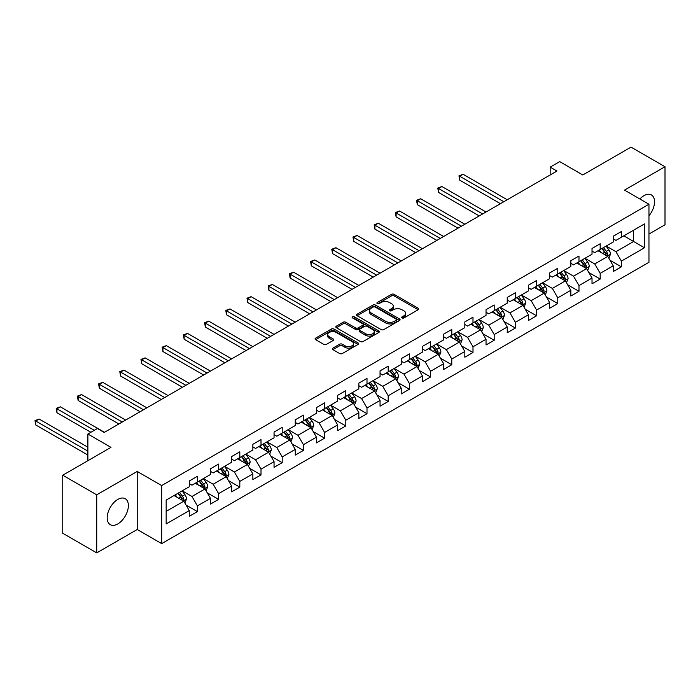 <?xml version="1.0" encoding="UTF-8"?>
<svg xmlns="http://www.w3.org/2000/svg" width="700" height="700" viewBox="0 0 700 700"><rect width="100%" height="100%" fill="white"/><g stroke="black" fill="none" stroke-linecap="round" stroke-linejoin="round"><path stroke-width="1.05" d="M402.098 317.931A1.321 0.761 0 0 0 403.961 317.931L418.136 309.75A1.89 1.085 0 0 0 418.688 308.98A1.89 1.085 0 0 0 418.136 308.21L394.126 294.35A1.89 1.085 0 0 0 391.457 294.35L377.291 302.531A1.321 0.761 0 0 0 376.898 303.074A1.321 0.761 0 0 0 377.291 303.608A1.321 0.761 0 0 0 379.155 303.608L380.993 302.549A6.038 3.482 0 0 1 389.524 302.549L391.527 303.704A6.038 3.482 0 0 1 393.295 306.171A6.038 3.482 0 0 1 391.527 308.639L389.69 309.697A1.321 0.761 0 0 0 389.305 310.231A1.321 0.761 0 0 0 389.69 310.774A1.321 0.761 0 0 0 391.562 310.774L393.391 309.715A6.038 3.482 0 0 1 401.931 309.715L403.926 310.87A6.038 3.482 0 0 1 405.703 313.338A6.038 3.482 0 0 1 403.926 315.796L402.098 316.855A1.321 0.761 0 0 0 401.713 317.398A1.321 0.761 0 0 0 402.098 317.931L402.098 316.855M117.784 523.933A14.989 8.654 120 0 0 127.575 510.72A14.989 8.654 120 0 0 125.274 498.715A14.989 8.654 120 0 0 117.784 499.45A14.989 8.654 120 0 0 107.993 512.663A14.989 8.654 120 0 0 110.285 524.676A14.989 8.654 120 0 0 117.784 523.933M648.961 215.793A14.989 8.654 120 0 0 651.429 194.941A14.989 8.654 120 0 0 643.939 195.685A14.989 8.654 120 0 0 639.861 198.975M332.902 348.101A1.89 1.085 0 0 0 332.351 348.871A1.89 1.085 0 0 0 332.902 349.641L339.64 353.535A1.89 1.085 0 0 0 342.309 353.535L358.05 344.444A1.89 1.085 0 0 0 358.601 343.674A1.89 1.085 0 0 0 358.05 342.904L334.04 329.044A1.89 1.085 0 0 0 331.371 329.044L315.63 338.126A1.89 1.085 0 0 0 315.079 338.896A1.89 1.085 0 0 0 315.63 339.666L323.767 344.365A1.89 1.085 0 0 0 326.436 344.365L333.174 340.48A1.89 1.085 0 0 0 333.725 339.71A1.89 1.085 0 0 0 333.174 338.94L329.14 336.613A5.049 2.914 0 0 1 327.661 334.547A5.049 2.914 0 0 1 330.776 331.861A5.049 2.914 0 0 1 336.271 332.491L352.082 341.618A5.049 2.914 0 0 1 353.553 343.674A5.049 2.914 0 0 1 350.438 346.369A5.049 2.914 0 0 1 344.942 345.739L342.309 344.216A1.89 1.085 0 0 0 339.64 344.216L332.902 348.101L332.902 349.641M648.961 234.045L665 224.787L665 166.731L631.032 147.123L582.785 174.965L559.685 161.63L550.174 167.125L556.972 171.045L104.195 432.451L97.396 428.531L87.885 434.026L87.885 460.696M96.723 494.821L96.723 552.878L137.218 529.506L137.218 471.45L96.723 494.821L62.746 475.213L110.985 447.361L87.885 434.026M137.218 471.45L161.674 485.564L648.961 204.234L648.961 262.29L161.674 543.62L161.674 485.564M665 166.731L624.505 190.111L648.961 204.234M381.124 329.586A1.89 1.085 0 0 0 383.793 329.586L399.525 320.495A1.89 1.085 0 0 0 400.085 319.725A1.89 1.085 0 0 0 399.525 318.955L375.524 305.095A1.89 1.085 0 0 0 372.855 305.095L357.114 314.178A1.89 1.085 0 0 0 356.562 314.947A1.89 1.085 0 0 0 357.114 315.717L381.124 329.586M353.036 318.22A1.321 0.761 0 0 1 354.375 318.404L354.375 316.838L378.787 330.934A1.89 1.085 0 0 1 379.339 331.704A1.89 1.085 0 0 1 378.787 332.474L363.046 341.556A1.89 1.085 0 0 1 360.377 341.556L336.376 327.696L336.376 326.156A1.89 1.085 0 0 0 335.816 326.926A1.89 1.085 0 0 0 336.376 327.696M336.376 326.156L343.105 322.262A1.89 1.085 0 0 1 345.774 322.262L355.512 327.889A1.89 1.085 0 0 0 358.181 327.889L362.652 325.308A1.89 1.085 0 0 0 363.204 324.537A1.89 1.085 0 0 0 362.652 323.767L352.511 317.914A1.321 0.761 0 0 1 352.126 317.38A1.321 0.761 0 0 1 352.94 316.671A1.321 0.761 0 0 1 354.375 316.838M96.723 552.878L62.746 533.269L62.746 475.213M186.069 505.067L197.409 511.613L197.409 505.89L210.455 498.356L210.455 504.088L218.61 499.38L218.61 493.649L231.656 486.115L231.656 491.846L239.811 487.139L239.811 481.407L252.858 473.883L252.858 479.605L261.004 474.898L261.004 469.175L274.05 461.641L274.05 467.364L282.205 462.656L282.205 456.934L295.251 449.4L295.251 455.131L303.406 450.424L303.406 444.692L316.453 437.159L316.453 442.89L324.599 438.183L324.599 432.451L337.645 424.926L337.645 430.649L345.8 425.941L345.8 420.219L358.846 412.685L358.846 418.416L367.001 413.709L367.001 407.977L380.047 400.444L380.047 406.175L388.194 401.467L388.194 395.736L401.24 388.211L401.24 393.934L409.395 389.226L409.395 383.504L422.441 375.97L422.441 381.692L430.596 376.985L430.596 371.262L443.642 363.729L443.642 369.46L451.789 364.752L451.789 359.021L464.835 351.488L464.835 357.219L472.99 352.511L472.99 346.78L486.036 339.255L486.036 344.977L494.191 340.27L494.191 334.547L507.238 327.014L507.238 332.736L515.392 328.037L515.392 322.306L528.43 314.773L528.43 320.504L536.585 315.796L536.585 310.065L549.631 302.54L549.631 308.262L557.786 303.555L557.786 297.832L570.832 290.299L570.832 296.021L578.988 291.314L578.988 285.591L592.025 278.058L592.025 283.789L600.18 279.081L600.18 273.35L613.226 265.816L613.226 271.547L621.381 266.84L621.381 261.109L644.481 247.774L644.481 223.921L633.614 230.204L633.614 241.5L644.481 247.774M197.409 511.613L189.263 516.32L189.263 510.597L166.162 523.933L166.162 500.08L189.263 486.745L189.263 481.014L197.409 476.306L197.409 482.037L210.455 474.504L210.455 468.781L218.61 464.074L218.61 469.796L231.656 462.271L231.656 456.54L239.811 451.832L239.811 457.564L252.858 450.03L252.858 444.299L261.004 439.591L261.004 445.322L274.05 437.789L274.05 432.066L282.205 427.359L282.205 433.081L295.251 425.547L295.251 419.825L303.406 415.118L303.406 420.84L316.453 413.315L316.453 407.584L324.599 402.876L324.599 408.608L337.645 401.074L337.645 395.342L345.8 390.635L345.8 396.366L358.846 388.832L358.846 383.11L367.001 378.402L367.001 384.125L380.047 376.6L380.047 370.869L388.194 366.161L388.194 371.892L401.24 364.359L401.24 358.627L409.395 353.92L409.395 359.651L422.441 352.118L422.441 346.395L430.596 341.688L430.596 347.41L443.642 339.876L443.642 334.154L451.789 329.446L451.789 335.169L464.835 327.644L464.835 321.912L472.99 317.205L472.99 322.936L486.036 315.402L486.036 309.671L494.191 304.964L494.191 310.695L507.238 303.161L507.238 297.439L515.392 292.731L515.392 298.454L528.43 290.92L528.43 285.197L536.585 280.49L536.585 286.221L549.631 278.688L549.631 272.956L557.786 268.249L557.786 273.98L570.832 266.446L570.832 260.724L578.988 256.016L578.988 261.739L592.025 254.205L592.025 248.483L600.18 243.775L600.18 249.498L613.226 241.973L613.226 236.241L621.381 231.534L621.381 237.265L644.481 223.921M195.239 483.289L205.021 488.941L191.975 496.475L182.192 490.823M189.263 483.604L191.975 485.179L197.409 482.037M191.975 496.475L197.409 505.89M205.021 488.941L210.455 498.356M216.44 471.056L226.223 476.7L213.176 484.234L203.394 478.581M210.455 471.371L213.176 472.938L218.61 469.796M213.176 484.234L218.61 493.649M226.223 476.7L231.656 486.115M237.632 458.815L247.415 464.468L234.377 471.992L224.586 466.349M231.656 459.13L234.377 460.696L239.811 457.564M234.377 471.992L239.811 481.407M247.415 464.468L252.858 473.883M258.834 446.574L268.616 452.226L255.57 459.76L245.787 454.108M252.858 446.889L255.57 448.455L261.004 445.322M255.57 459.76L261.004 469.175M268.616 452.226L274.05 461.641M280.035 434.341L289.817 439.985L276.771 447.519L266.989 441.866M274.05 434.648L276.771 436.223L282.205 433.081M276.771 447.519L282.205 456.934M289.817 439.985L295.251 449.4M301.227 422.1L311.01 427.744L297.973 435.277L288.181 429.634M295.251 422.415L297.973 423.981L303.406 420.84M297.973 435.277L303.406 444.692M311.01 427.744L316.453 437.159M322.429 409.859L332.211 415.511L319.165 423.036L309.382 417.392M316.453 410.174L319.165 411.74L324.599 408.608M319.165 423.036L324.599 432.451M332.211 415.511L337.645 424.926M343.63 397.618L353.412 403.27L340.366 410.804L330.584 405.151M337.645 397.933L340.366 399.507L345.8 396.366M340.366 410.804L345.8 420.219M353.412 403.27L358.846 412.685M364.822 385.385L374.605 391.029L361.567 398.562L351.776 392.91M358.846 385.7L361.567 387.266L367.001 384.125M361.567 398.562L367.001 407.977M374.605 391.029L380.047 400.444M386.024 373.144L395.806 378.796L382.76 386.321L372.977 380.678M380.047 373.459L382.76 375.025L388.194 371.892M382.76 386.321L388.194 395.736M395.806 378.796L401.24 388.211M407.225 360.902L417.007 366.555L403.961 374.089L394.179 368.436M401.24 361.217L403.961 362.784L409.395 359.651M403.961 374.089L409.395 383.504M417.007 366.555L422.441 375.97M428.418 348.67L438.2 354.314L425.162 361.848L415.371 356.195M422.441 348.976L425.162 350.551L430.596 347.41M425.162 361.848L430.596 371.262M438.2 354.314L443.642 363.729M449.619 336.429L459.401 342.072L446.355 349.606L436.572 343.963M443.642 336.744L446.355 338.31L451.789 335.169M446.355 349.606L451.789 359.021M459.401 342.072L464.835 351.488M470.82 324.188L480.602 329.84L467.556 337.365L457.774 331.721M464.835 324.502L467.556 326.069L472.99 322.936M467.556 337.365L472.99 346.78M480.602 329.84L486.036 339.255M492.012 311.946L501.804 317.599L488.758 325.132L478.966 319.48M486.036 312.261L488.758 313.836L494.191 310.695M488.758 325.132L494.191 334.547M501.804 317.599L507.238 327.014M513.214 299.714L522.996 305.358L509.95 312.891L500.168 307.239M507.238 300.029L509.95 301.595L515.392 298.454M509.95 312.891L515.392 322.306M522.996 305.358L528.43 314.773M534.415 287.473L544.197 293.125L531.151 300.65L521.369 295.006M528.43 287.787L531.151 289.354L536.585 286.221M531.151 300.65L536.585 310.065M544.197 293.125L549.631 302.54M555.608 275.231L565.399 280.884L552.352 288.418L542.561 282.765M549.631 275.546L552.352 277.113L557.786 273.98M552.352 288.418L557.786 297.832M565.399 280.884L570.832 290.299M576.809 262.999L586.591 268.642L573.545 276.176L563.762 270.524M570.832 263.305L573.545 264.88L578.988 261.739M573.545 276.176L578.988 285.591M586.591 268.642L592.025 278.058M598.01 250.757L607.793 256.401L594.746 263.935L584.964 258.291M592.025 251.072L594.746 252.639L600.18 249.498M594.746 263.935L600.18 273.35M607.793 256.401L613.226 265.816M623.822 235.848L633.614 241.5L615.947 251.694L606.165 246.05M613.226 238.831L615.947 240.398L621.381 237.265M615.947 251.694L621.381 261.109M137.218 529.506L161.674 543.62M550.174 167.125L550.174 174.965M166.162 511.376L183.82 501.183L174.037 495.53M183.82 501.183L189.263 510.597M610.032 260.286L621.381 266.84M588.831 272.527L600.18 279.081M567.639 284.769L578.988 291.314M546.438 297.001L557.786 303.555M525.236 309.243L536.585 315.796M504.044 321.484L515.392 328.037M482.843 333.725L494.191 340.27M461.641 345.957L472.99 352.511M440.449 358.199L451.789 364.752M419.248 370.44L430.596 376.985M398.046 382.672L409.395 389.226M376.854 394.914L388.194 401.467M355.652 407.155L367.001 413.709M334.451 419.396L345.8 425.941M313.259 431.629L324.599 438.183M292.058 443.87L303.406 450.424M270.856 456.111L282.205 462.656M249.664 468.344L261.004 474.898M228.463 480.585L239.811 487.139M207.261 492.826L218.61 499.38M402.623 318.124L403.926 317.371A6.038 3.482 0 0 0 405.703 314.904L405.703 313.338M393.295 306.171L393.295 307.738A6.038 3.482 0 0 1 391.527 310.205L390.224 310.957M418.136 308.21L418.136 309.75L394.126 295.916A1.89 1.085 0 0 0 391.457 295.916L377.816 303.8M399.525 318.955L399.525 320.495L375.524 306.661A1.89 1.085 0 0 0 372.855 306.661L357.14 315.735M396.191 320.267A1.321 0.761 0 0 0 396.585 319.725A1.321 0.761 0 0 0 396.191 319.183L375.121 307.02A1.321 0.761 0 0 0 373.249 307.02L371.315 308.131A6.038 3.482 0 0 0 369.547 310.599A6.038 3.482 0 0 0 371.315 313.066L385.726 321.379A6.038 3.482 0 0 0 394.257 321.379L396.191 320.267L396.191 321.834A1.321 0.761 0 0 0 396.585 321.291L396.585 319.725M369.547 310.599L369.547 312.165A6.038 3.482 0 0 0 371.315 314.632L371.315 313.066M396.191 321.834L394.257 322.954A6.038 3.482 0 0 1 385.726 322.954L371.315 314.632M336.394 327.714L343.105 323.838L343.105 322.262M363.204 324.537L363.204 326.104A1.89 1.085 0 0 1 362.652 326.874L358.181 329.455A1.89 1.085 0 0 1 355.512 329.455L345.774 323.838A1.89 1.085 0 0 0 343.105 323.838M354.375 318.404L378.761 332.483M365.619 333.725A5.049 2.914 0 0 0 371.114 334.355A5.049 2.914 0 0 0 374.229 331.66A5.049 2.914 0 0 0 372.75 329.604L367.185 326.384A1.89 1.085 0 0 0 364.516 326.384L360.045 328.965A1.89 1.085 0 0 0 359.494 329.735A1.89 1.085 0 0 0 360.045 330.505L365.619 333.725L365.619 335.291A5.049 2.914 0 0 0 371.114 335.921A5.049 2.914 0 0 0 374.229 333.226L374.229 331.66M359.494 329.735L359.494 331.301A1.89 1.085 0 0 0 360.045 332.071L360.045 330.505M365.619 335.291L360.045 332.071M353.553 343.674L353.553 345.24A5.049 2.914 0 0 1 350.438 347.935A5.049 2.914 0 0 1 344.942 347.305L342.309 345.783A1.89 1.085 0 0 0 339.64 345.783L332.929 349.659M327.661 334.547L327.661 336.123A5.049 2.914 0 0 0 329.14 338.179L329.14 336.613M333.148 340.498L329.14 338.179M358.024 344.461L334.04 330.61A1.89 1.085 0 0 0 331.371 330.61L315.656 339.684M608.869 258.265L610.479 254.196A5.093 2.94 -120 0 0 608.86 249.856L606.051 246.111M601.16 252.578L599.261 250.031M507.238 199.763L463.111 174.291L459.716 176.251L459.716 180.171L500.439 203.683M607.005 255.946L607.731 254.406A5.093 2.94 -120 0 0 606.279 251.344L603.47 247.599M602.192 248.343L605.308 252.49A2.59 1.496 60 0 1 605.78 253.277L607.731 254.406M601.843 248.544L604.642 252.289A5.093 2.94 60 0 1 606.104 255.351M459.716 180.171L458.964 175.814L503.834 201.722M458.964 175.814L463.111 174.291M587.668 270.506L589.286 266.429A5.093 2.94 -120 0 0 587.659 262.098L584.85 258.352M579.968 264.819L578.06 262.273M486.036 212.004L441.91 186.524L438.515 188.484L438.515 192.412L479.238 215.924M585.804 268.188L586.53 266.648A5.093 2.94 -120 0 0 585.077 263.585L582.269 259.84M581 260.575L584.106 264.731A2.59 1.496 60 0 1 584.579 265.519L586.53 266.648M580.641 260.785L583.441 264.53A5.093 2.94 60 0 1 584.903 267.592M438.515 192.412L437.771 188.055L482.641 213.964M437.771 188.055L441.91 186.524M566.466 282.739L568.085 278.67A5.093 2.94 -120 0 0 566.457 274.33L563.657 270.585M558.766 277.051L556.859 274.514M464.835 224.236L420.717 198.765L417.322 200.725L417.322 204.645L458.045 228.165M564.602 280.429L565.337 278.889A5.093 2.94 -120 0 0 563.876 275.826L561.076 272.081M559.799 272.816L562.905 276.973A2.59 1.496 60 0 1 563.378 277.76L565.337 278.889M559.44 273.017L562.249 276.762A5.093 2.94 60 0 1 563.701 279.825M417.322 204.645L416.57 200.296L461.44 226.196M416.57 200.296L420.717 198.765M545.274 294.98L546.884 290.911A5.093 2.94 -120 0 0 545.265 286.571L542.456 282.826M537.565 289.293L535.666 286.755M443.642 236.477L399.516 211.006L396.121 212.966L396.121 216.886L436.844 240.398M543.41 292.67L544.136 291.121A5.093 2.94 -120 0 0 542.675 288.059L539.875 284.322M538.597 285.058L541.712 289.205A2.59 1.496 60 0 1 542.185 289.993L544.136 291.121M538.247 285.259L541.048 289.004A5.093 2.94 60 0 1 542.509 292.066M396.121 216.886L395.369 212.537L440.239 238.438M395.369 212.537L399.516 211.006M524.072 307.221L525.691 303.144A5.093 2.94 -120 0 0 524.064 298.812L521.255 295.067M516.372 301.534L514.465 298.988M422.441 248.719L378.315 223.239L374.92 225.207L374.92 229.127L415.642 252.639M522.209 304.902L522.935 303.363A5.093 2.94 -120 0 0 521.483 300.3L518.674 296.555M517.396 297.29L520.511 301.446A2.59 1.496 60 0 1 520.984 302.234L522.935 303.363M517.046 297.5L519.846 301.245A5.093 2.94 60 0 1 521.308 304.308M374.92 229.127L374.176 224.77L419.046 250.679M374.176 224.77L378.315 223.239M502.871 319.463L504.49 315.385A5.093 2.94 -120 0 0 502.863 311.054L500.062 307.309M495.171 313.775L493.264 311.229M401.24 260.951L357.123 235.48L353.727 237.44L353.727 241.369L394.45 264.88M501.008 317.144L501.742 315.604A5.093 2.94 -120 0 0 500.281 312.541L497.481 308.796M496.204 309.531L499.31 313.688A2.59 1.496 60 0 1 499.782 314.475L501.742 315.604M495.845 309.741L498.654 313.477A5.093 2.94 60 0 1 500.106 316.549M353.727 241.369L352.975 237.011L397.845 262.92M352.975 237.011L357.123 235.48M481.679 331.695L483.289 327.626A5.093 2.94 -120 0 0 481.67 323.286L478.861 319.541M473.97 326.007L472.071 323.47M380.047 273.192L335.921 247.721L332.526 249.681L332.526 253.601L373.249 277.113M479.815 329.385L480.541 327.845A5.093 2.94 -120 0 0 479.08 324.783L476.28 321.037M475.002 321.773L478.117 325.929A2.59 1.496 60 0 1 478.59 326.716L480.541 327.845M474.653 321.974L477.452 325.719A5.093 2.94 60 0 1 478.914 328.781M332.526 253.601L331.774 249.252L376.644 275.152M331.774 249.252L335.921 247.721M460.477 343.936L462.096 339.868A5.093 2.94 -120 0 0 460.469 335.527L457.66 331.783M452.778 338.249L450.87 335.703M358.846 285.434L314.72 259.963L311.325 261.922L311.325 265.842L352.047 289.354M458.614 341.618L459.34 340.078A5.093 2.94 -120 0 0 457.887 337.015L455.079 333.27M453.801 334.014L456.916 338.161A2.59 1.496 60 0 1 457.389 338.949L459.34 340.078M453.451 334.215L456.251 337.96A5.093 2.94 60 0 1 457.713 341.023M311.325 265.842L310.581 261.485L355.451 287.394M310.581 261.485L314.72 259.963M439.276 356.178L440.895 352.1A5.093 2.94 -120 0 0 439.267 347.769L436.467 344.024M431.576 350.49L429.669 347.944M337.645 297.675L293.527 272.195L290.124 274.155L290.124 278.084L330.855 301.595M437.412 353.859L438.148 352.319A5.093 2.94 -120 0 0 436.686 349.256L433.886 345.511M432.609 346.246L435.715 350.402A2.59 1.496 60 0 1 436.188 351.19L438.148 352.319M432.25 346.456L435.059 350.201A5.093 2.94 60 0 1 436.511 353.264M290.124 278.084L289.38 273.726L334.25 299.635M289.38 273.726L293.527 272.195M418.084 368.41L419.694 364.341A5.093 2.94 -120 0 0 418.075 360.001L415.266 356.265M410.375 362.723L408.467 360.185M316.453 309.908L272.326 284.436L268.931 286.396L268.931 290.316L309.654 313.836M416.22 366.1L416.946 364.56A5.093 2.94 -120 0 0 415.485 361.498L412.685 357.752M411.408 358.488L414.523 362.644A2.59 1.496 60 0 1 414.995 363.431L416.946 364.56M411.058 358.689L413.858 362.434A5.093 2.94 60 0 1 415.319 365.496M268.931 290.316L268.179 285.967L313.049 311.868M268.179 285.967L272.326 284.436M396.882 380.651L398.501 376.582A5.093 2.94 -120 0 0 396.874 372.243L394.065 368.498M389.183 374.964L387.275 372.426M295.251 322.149L251.125 296.678L247.73 298.637L247.73 302.558L288.453 326.069M395.019 378.341L395.745 376.801A5.093 2.94 -120 0 0 394.293 373.73L391.484 369.994M390.206 370.729L393.321 374.876A2.59 1.496 60 0 1 393.794 375.672L395.745 376.801M389.856 370.93L392.656 374.675A5.093 2.94 60 0 1 394.118 377.738M247.73 302.558L246.986 298.209L291.856 324.109M246.986 298.209L251.125 296.678M375.681 392.892L377.3 388.815A5.093 2.94 -120 0 0 375.672 384.484L372.873 380.739M367.981 387.205L366.074 384.659M274.05 334.39L229.932 308.91L226.529 310.879L226.529 314.799L267.26 338.31M373.817 390.574L374.553 389.034A5.093 2.94 -120 0 0 373.091 385.971L370.291 382.226M369.014 382.961L372.12 387.118A2.59 1.496 60 0 1 372.592 387.905L374.553 389.034M368.655 383.171L371.464 386.916A5.093 2.94 60 0 1 372.916 389.979M226.529 314.799L225.785 310.441L270.655 336.35M225.785 310.441L229.932 308.91M354.48 405.134L356.099 401.056A5.093 2.94 -120 0 0 354.48 396.725L351.671 392.98M346.78 399.446L344.873 396.9M252.858 346.623L208.731 321.151L205.336 323.111L205.336 327.04L246.059 350.551M352.625 402.815L353.351 401.275A5.093 2.94 -120 0 0 351.89 398.213L349.09 394.467M347.812 395.203L350.928 399.359A2.59 1.496 60 0 1 351.4 400.146L353.351 401.275M347.463 395.412L350.262 399.149A5.093 2.94 60 0 1 351.724 402.22M205.336 327.04L204.584 322.683L249.454 348.591M204.584 322.683L208.731 321.151M333.287 417.366L334.906 413.297A5.093 2.94 -120 0 0 333.279 408.957L330.47 405.213M325.588 411.679L323.68 409.141M231.656 358.864L187.53 333.392L184.135 335.352L184.135 339.273L224.858 362.784M331.424 415.056L332.15 413.516A5.093 2.94 -120 0 0 330.697 410.454L327.889 406.709M326.611 407.444L329.726 411.6A2.59 1.496 60 0 1 330.199 412.387L332.15 413.516M326.261 407.645L329.061 411.39A5.093 2.94 60 0 1 330.523 414.453M184.135 339.273L183.391 334.924L228.261 360.824M183.391 334.924L187.53 333.392M312.086 429.608L313.705 425.539A5.093 2.94 -120 0 0 312.078 421.199L309.277 417.454M304.386 423.92L302.479 421.374M210.455 371.105L166.338 345.634L162.934 347.594L162.934 351.514L203.665 375.025M310.223 427.289L310.957 425.749A5.093 2.94 -120 0 0 309.496 422.686L306.696 418.941M305.419 419.685L308.525 423.832A2.59 1.496 60 0 1 308.998 424.62L310.957 425.749M305.06 419.886L307.869 423.631A5.093 2.94 60 0 1 309.321 426.694M162.934 351.514L162.19 347.156L207.06 373.065M162.19 347.156L166.338 345.634M290.885 441.849L292.504 437.771A5.093 2.94 -120 0 0 290.876 433.44L288.076 429.695M283.185 436.161L281.277 433.615M189.263 383.346L145.136 357.866L141.741 359.826L141.741 363.755L182.464 387.266M289.03 439.53L289.756 437.99A5.093 2.94 -120 0 0 288.295 434.928L285.495 431.183M284.217 431.918L287.332 436.074A2.59 1.496 60 0 1 287.805 436.861L289.756 437.99M283.868 432.127L286.668 435.873A5.093 2.94 60 0 1 288.129 438.935M141.741 363.755L140.989 359.398L185.859 385.306M140.989 359.398L145.136 357.866M269.692 454.081L271.311 450.012A5.093 2.94 -120 0 0 269.684 445.672L266.875 441.936M261.993 448.394L260.085 445.856M168.061 395.579L123.935 370.108L120.54 372.067L120.54 375.996L161.263 399.507M267.829 451.771L268.555 450.231A5.093 2.94 -120 0 0 267.102 447.169L264.294 443.424M263.016 444.159L266.131 448.315A2.59 1.496 60 0 1 266.604 449.102L268.555 450.231M262.666 444.36L265.466 448.105A5.093 2.94 60 0 1 266.928 451.168M120.54 375.996L119.796 371.639L164.666 397.539M119.796 371.639L123.935 370.108M248.491 466.323L250.11 462.254A5.093 2.94 -120 0 0 248.483 457.914L245.682 454.169M240.791 460.635L238.884 458.097M146.86 407.82L102.743 382.349L99.339 384.309L99.339 388.229L140.07 411.74M246.627 464.012L247.362 462.472A5.093 2.94 -120 0 0 245.901 459.401L243.101 455.665M241.824 456.4L244.93 460.548A2.59 1.496 60 0 1 245.402 461.344L247.362 462.472M241.465 456.601L244.274 460.346A5.093 2.94 60 0 1 245.726 463.409M99.339 388.229L98.595 383.88L143.465 409.78M98.595 383.88L102.743 382.349M227.29 478.564L228.909 474.486A5.093 2.94 -120 0 0 227.281 470.155L224.481 466.41M219.59 472.876L217.683 470.33M125.668 420.061L81.541 394.581L78.146 396.55L78.146 400.47L118.869 423.981M225.435 476.245L226.161 474.705A5.093 2.94 -120 0 0 224.7 471.642L221.9 467.898M220.623 468.641L223.737 472.789A2.59 1.496 60 0 1 224.21 473.576L226.161 474.705M220.264 468.843L223.072 472.588A5.093 2.94 60 0 1 224.534 475.65M78.146 400.47L77.394 396.113L122.264 422.021M77.394 396.113L81.541 394.581M206.097 490.805L207.716 486.727A5.093 2.94 -120 0 0 206.089 482.396L203.28 478.651M198.389 485.117L196.49 482.571M104.466 432.294L60.34 406.822L56.945 408.783L56.945 412.711L90.877 432.294M204.234 488.486L204.96 486.946A5.093 2.94 -120 0 0 203.508 483.884L200.699 480.139M199.421 480.874L202.536 485.03A2.59 1.496 60 0 1 203.009 485.817L204.96 486.946M199.071 481.084L201.871 484.829A5.093 2.94 60 0 1 203.332 487.891M56.945 412.711L56.201 408.354L94.272 430.334M56.201 408.354L60.34 406.822M184.896 503.037L186.515 498.969A5.093 2.94 -120 0 0 184.888 494.629L182.088 490.884M177.196 497.35L175.289 494.812M87.885 447.204L39.148 419.064L35.744 421.024L35.744 424.944L87.885 455.052M183.032 500.727L183.768 499.188A5.093 2.94 -120 0 0 182.306 496.125L179.506 492.38M178.229 493.115L181.335 497.271A2.59 1.496 60 0 1 181.808 498.059L183.768 499.188M177.87 493.316L180.679 497.061A5.093 2.94 60 0 1 182.131 500.124M35.744 424.944L35 420.595L87.885 451.124M35 420.595L39.148 419.064M403.926 317.371L403.926 315.796M389.69 310.774L389.69 309.697M391.527 310.205L391.527 308.639M377.291 303.608L377.291 302.531M391.457 295.916L391.457 294.35M394.126 295.916L394.126 294.35M357.114 315.717L357.114 314.178M372.855 306.661L372.855 305.095M375.524 306.661L375.524 305.095M385.726 322.954L385.726 321.379M394.257 322.954L394.257 321.379M345.774 323.838L345.774 322.262M355.512 329.455L355.512 327.889M358.181 329.455L358.181 327.889M362.652 326.874L362.652 325.308M378.787 332.474L378.787 330.934M339.64 345.783L339.64 344.216M342.309 345.783L342.309 344.216M344.942 347.305L344.942 345.739M333.174 340.48L333.174 338.94M315.63 339.666L315.63 338.126M331.371 330.61L331.371 329.044M334.04 330.61L334.04 329.044M358.05 344.444L358.05 342.904M607.285 256.113L610.444 254.293M606.279 251.344L608.86 249.856M602.656 253.435L604.642 252.289M586.093 268.354L589.251 266.525M585.077 263.585L587.659 262.098M581.455 265.676L583.441 264.53M564.891 280.595L568.05 278.766M563.876 275.826L566.457 274.33M560.254 277.918L562.249 276.762M543.69 292.828L546.849 291.007M542.675 288.059L545.265 286.571M539.061 290.15L541.048 289.004M522.497 305.069L525.656 303.249M521.483 300.3L524.064 298.812M517.86 302.391L519.846 301.245M501.296 317.31L504.455 315.481M500.281 312.541L502.863 311.054M496.659 314.632L498.654 313.477M480.095 329.551L483.254 327.723M479.08 324.783L481.67 323.286M475.457 326.874L477.452 325.719M458.903 341.784L462.061 339.964M457.887 337.015L460.469 335.527M454.265 339.106L456.251 337.96M437.701 354.025L440.86 352.205M436.686 349.256L439.267 347.769M433.064 351.348L435.059 350.201M416.5 366.266L419.659 364.438M415.485 361.498L418.075 360.001M411.863 363.589L413.858 362.434M395.308 378.499L398.466 376.679M394.293 373.73L396.874 372.243M390.67 375.821L392.656 374.675M374.106 390.74L377.265 388.92M373.091 385.971L375.672 384.484M369.469 388.062L371.464 386.916M352.905 402.981L356.064 401.152M351.89 398.213L354.48 396.725M348.267 400.304L350.262 399.149M331.713 415.223L334.871 413.394M330.697 410.454L333.279 408.957M327.075 412.545L329.061 411.39M310.511 427.455L313.67 425.635M309.496 422.686L312.078 421.199M305.874 424.777L307.869 423.631M289.31 439.696L292.469 437.876M288.295 434.928L290.876 433.44M284.672 437.019L286.668 435.873M268.118 451.938L271.276 450.109M267.102 447.169L269.684 445.672M263.48 449.26L265.466 448.105M246.916 464.17L250.075 462.35M245.901 459.401L248.483 457.914M242.279 461.501L244.274 460.346M225.715 476.411L228.874 474.591M224.7 471.642L227.281 470.155M221.077 473.734L223.072 472.588M204.523 488.653L207.681 486.824M203.508 483.884L206.089 482.396M199.885 485.975L201.871 484.829M183.321 500.894L186.48 499.065M182.306 496.125L184.888 494.629M178.684 498.216L180.679 497.061"/></g></svg>
